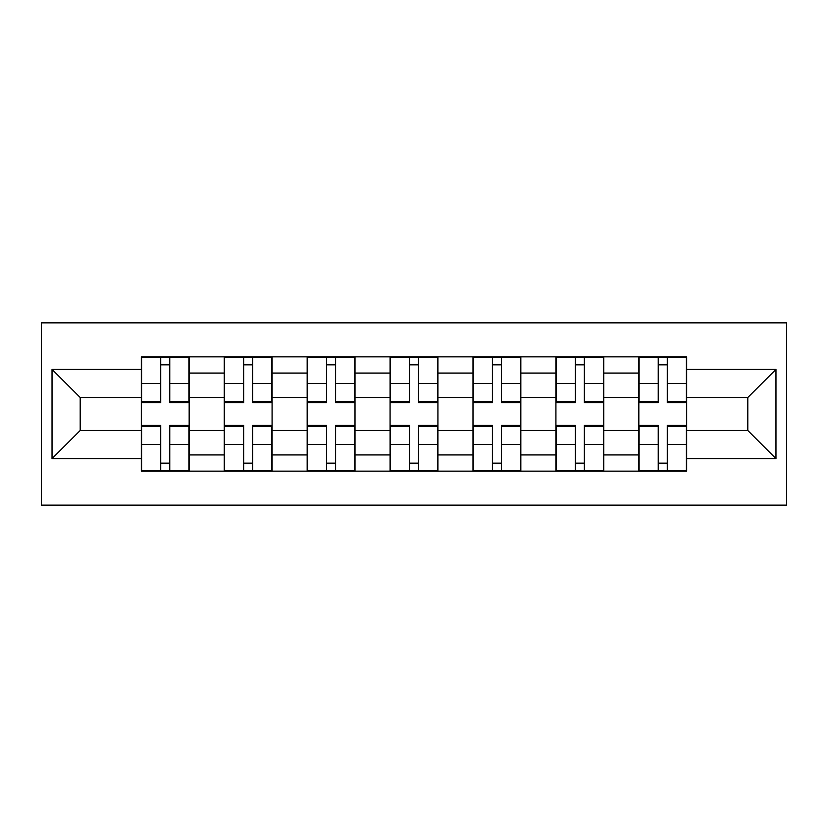 <?xml version="1.0" encoding="UTF-8"?>
<svg xmlns="http://www.w3.org/2000/svg" width="828" height="828" viewBox="0 0 828 828"><rect width="100%" height="100%" fill="white"/><g stroke="black" fill="none" stroke-linecap="round" stroke-linejoin="round"><path stroke-width="1.24" d="M41.4 505.152L786.6 505.152L786.6 322.848L41.4 322.848L41.4 505.152M224.243 471.142L224.243 373.076L189.167 373.076L189.167 471.142M189.167 373.076L189.167 356.858M224.243 373.076L224.243 356.858M272.081 356.858L272.081 471.142M307.167 471.142L307.167 356.858M355.005 356.858L355.005 471.142M390.081 471.142L390.081 356.858M437.919 356.858L437.919 471.142M472.995 471.142L472.995 356.858M520.833 356.858L520.833 471.142M555.919 471.142L555.919 356.858M603.757 356.858L603.757 471.142M638.833 471.142L638.833 356.858M638.833 430.477L603.757 430.477M555.919 430.477L520.833 430.477M472.995 430.477L437.919 430.477M390.081 430.477L355.005 430.477M307.167 430.477L272.081 430.477M224.243 430.477L189.167 430.477M638.833 397.523L603.757 397.523M555.919 397.523L520.833 397.523M472.995 397.523L437.919 397.523M390.081 397.523L355.005 397.523M307.167 397.523L272.081 397.523M224.243 397.523L189.167 397.523M80.202 430.477L141.329 430.477L141.329 397.523L80.202 397.523L80.202 430.477L52.029 458.65L52.029 369.35L141.329 369.35L141.329 397.523M686.671 397.523L686.671 430.477L747.798 430.477L747.798 397.523L686.671 397.523L686.671 356.858L141.329 356.858L141.329 369.35M686.671 369.35L775.971 369.35L775.971 458.65L686.671 458.65L686.671 430.477M141.329 430.477L141.329 471.142L686.671 471.142L686.671 458.65M141.329 458.65L52.029 458.65M169.761 463.162L160.725 463.162M160.725 364.837L169.761 364.837M252.685 463.162L243.649 463.162M243.649 364.837L252.685 364.837M335.599 463.162L326.563 463.162M326.563 364.837L335.599 364.837M418.523 463.162L409.477 463.162M409.477 364.837L418.523 364.837M501.437 463.162L492.401 463.162M492.401 364.837L501.437 364.837M584.351 463.162L575.315 463.162M575.315 364.837L584.351 364.837M667.275 463.162L658.239 463.162M658.239 364.837L667.275 364.837M52.029 369.35L80.202 397.523M747.798 430.477L775.971 458.65M747.798 397.523L775.971 369.35M169.761 401.445L188.898 401.445L188.898 402.574L169.761 402.574L169.761 357.396L188.898 357.396L178.268 357.396M188.898 401.445L188.898 357.396M160.725 364.299L169.761 364.299M152.228 357.396L141.588 357.396L141.588 402.574L160.725 402.574L160.725 357.396L153.025 357.396M141.588 357.396L177.471 357.396M160.725 426.555L141.588 426.555L141.588 425.426L160.725 425.426L160.725 470.604L141.588 470.604L152.228 470.604M141.588 426.555L141.588 470.604M169.761 463.701L160.725 463.701M178.268 470.604L188.898 470.604L188.898 425.426L169.761 425.426L169.761 470.604L177.471 470.604M188.898 470.604L153.025 470.604M252.685 401.445L271.812 401.445L271.812 402.574L252.685 402.574L252.685 357.396L271.812 357.396L261.182 357.396M271.812 401.445L271.812 357.396M243.649 364.299L252.685 364.299M235.142 357.396L224.512 357.396L224.512 402.574L243.649 402.574L243.649 357.396L235.939 357.396M224.512 357.396L260.385 357.396M335.599 401.445L354.736 401.445L354.736 402.574L335.599 402.574L335.599 357.396L354.736 357.396L344.106 357.396M354.736 401.445L354.736 357.396M326.563 364.299L335.599 364.299M318.055 357.396L307.426 357.396L307.426 402.574L326.563 402.574L326.563 357.396L318.852 357.396M307.426 357.396L343.309 357.396M243.649 426.555L224.512 426.555L224.512 425.426L243.649 425.426L243.649 470.604L224.512 470.604L235.142 470.604M224.512 426.555L224.512 470.604M252.685 463.701L243.649 463.701M261.182 470.604L271.812 470.604L271.812 425.426L252.685 425.426L252.685 470.604L260.385 470.604M271.812 470.604L235.939 470.604M326.563 426.555L307.426 426.555L307.426 425.426L326.563 425.426L326.563 470.604L307.426 470.604L318.055 470.604M307.426 426.555L307.426 470.604M335.599 463.701L326.563 463.701M344.106 470.604L354.736 470.604L354.736 425.426L335.599 425.426L335.599 470.604L343.309 470.604M354.736 470.604L318.852 470.604M418.523 401.445L437.65 401.445L437.65 402.574L418.523 402.574L418.523 357.396L437.65 357.396L427.02 357.396M437.65 401.445L437.65 357.396M409.477 364.299L418.523 364.299M400.98 357.396L390.35 357.396L390.35 402.574L409.477 402.574L409.477 357.396L401.777 357.396M390.35 357.396L426.223 357.396M501.437 401.445L520.574 401.445L520.574 402.574L501.437 402.574L501.437 357.396L520.574 357.396L509.944 357.396M520.574 401.445L520.574 357.396M492.401 364.299L501.437 364.299M483.894 357.396L473.264 357.396L473.264 402.574L492.401 402.574L492.401 357.396L484.69 357.396M473.264 357.396L509.148 357.396M584.351 401.445L603.488 401.445L603.488 402.574L584.351 402.574L584.351 357.396L603.488 357.396L592.858 357.396M603.488 401.445L603.488 357.396M575.315 364.299L584.351 364.299M566.818 357.396L556.188 357.396L556.188 402.574L575.315 402.574L575.315 357.396L567.615 357.396M556.188 357.396L592.061 357.396M409.477 426.555L390.35 426.555L390.35 425.426L409.477 425.426L409.477 470.604L390.35 470.604L400.98 470.604M390.35 426.555L390.35 470.604M418.523 463.701L409.477 463.701M427.02 470.604L437.65 470.604L437.65 425.426L418.523 425.426L418.523 470.604L426.223 470.604M437.65 470.604L401.777 470.604M492.401 426.555L473.264 426.555L473.264 425.426L492.401 425.426L492.401 470.604L473.264 470.604L483.894 470.604M473.264 426.555L473.264 470.604M501.437 463.701L492.401 463.701M509.944 470.604L520.574 470.604L520.574 425.426L501.437 425.426L501.437 470.604L509.148 470.604M520.574 470.604L484.69 470.604M575.315 426.555L556.188 426.555L556.188 425.426L575.315 425.426L575.315 470.604L556.188 470.604L566.818 470.604M556.188 426.555L556.188 470.604M584.351 463.701L575.315 463.701M592.858 470.604L603.488 470.604L603.488 425.426L584.351 425.426L584.351 470.604L592.061 470.604M603.488 470.604L567.615 470.604M667.275 401.445L686.412 401.445L686.412 402.574L667.275 402.574L667.275 357.396L686.412 357.396L675.772 357.396M686.412 401.445L686.412 357.396M658.239 364.299L667.275 364.299M649.732 357.396L639.102 357.396L639.102 402.574L658.239 402.574L658.239 357.396L650.529 357.396M639.102 357.396L674.975 357.396M658.239 426.555L639.102 426.555L639.102 425.426L658.239 425.426L658.239 470.604L639.102 470.604L649.732 470.604M639.102 426.555L639.102 470.604M667.275 463.701L658.239 463.701M675.772 470.604L686.412 470.604L686.412 425.426L667.275 425.426L667.275 470.604L674.975 470.604M686.412 470.604L650.529 470.604M555.919 373.076L520.833 373.076M472.995 373.076L437.919 373.076M390.081 373.076L355.005 373.076M307.167 373.076L272.081 373.076M638.833 373.076L603.757 373.076M555.919 454.924L520.833 454.924M472.995 454.924L437.919 454.924M390.081 454.924L355.005 454.924M307.167 454.924L272.081 454.924M224.243 454.924L189.167 454.924M638.833 454.924L603.757 454.924M169.761 383.499L188.898 383.499M141.588 401.445L160.725 401.445M141.588 383.499L160.725 383.499M160.725 444.501L141.588 444.501M188.898 426.555L169.761 426.555M188.898 444.501L169.761 444.501M252.685 383.499L271.812 383.499M224.512 401.445L243.649 401.445M224.512 383.499L243.649 383.499M335.599 383.499L354.736 383.499M307.426 401.445L326.563 401.445M307.426 383.499L326.563 383.499M243.649 444.501L224.512 444.501M271.812 426.555L252.685 426.555M271.812 444.501L252.685 444.501M326.563 444.501L307.426 444.501M354.736 426.555L335.599 426.555M354.736 444.501L335.599 444.501M418.523 383.499L437.65 383.499M390.35 401.445L409.477 401.445M390.35 383.499L409.477 383.499M501.437 383.499L520.574 383.499M473.264 401.445L492.401 401.445M473.264 383.499L492.401 383.499M584.351 383.499L603.488 383.499M556.188 401.445L575.315 401.445M556.188 383.499L575.315 383.499M409.477 444.501L390.35 444.501M437.65 426.555L418.523 426.555M437.65 444.501L418.523 444.501M492.401 444.501L473.264 444.501M520.574 426.555L501.437 426.555M520.574 444.501L501.437 444.501M575.315 444.501L556.188 444.501M603.488 426.555L584.351 426.555M603.488 444.501L584.351 444.501M667.275 383.499L686.412 383.499M639.102 401.445L658.239 401.445M639.102 383.499L658.239 383.499M658.239 444.501L639.102 444.501M686.412 426.555L667.275 426.555M686.412 444.501L667.275 444.501"/></g></svg>
